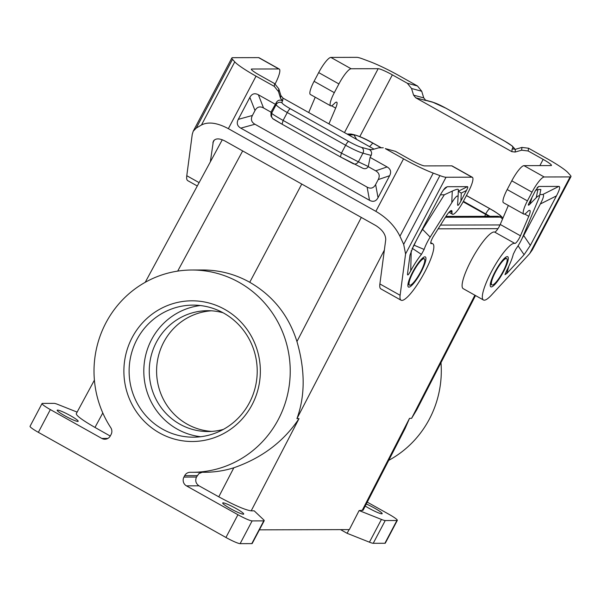 <?xml version="1.0" encoding="UTF-8"?>
<svg xmlns="http://www.w3.org/2000/svg" width="601" height="601" viewBox="0 0 601 601"><rect width="100%" height="100%" fill="white"/><g stroke="black" fill="none" stroke-linecap="round" stroke-linejoin="round"><path stroke-width="0.9" d="M440.503 225.097L500.017 224.939M497.966 228.673L438.159 228.831M64.795 415.764A11.87 1.382 -152.2 0 1 60.844 413.398A11.87 1.382 -152.2 0 1 57.178 410.22A11.87 1.382 -152.2 0 1 70.565 415.749A11.87 1.382 -152.2 0 1 78.175 421.293A11.87 1.382 -152.2 0 1 64.795 415.764M251.789 543.62L263.786 520.872A12.944 1.51 27.8 0 0 264.207 520.721L252.21 543.469A12.944 1.51 27.8 0 1 251.789 543.62L240.122 543.65A12.944 1.51 27.8 0 1 225.938 537.474L38.359 432.337A12.944 1.51 27.8 0 1 30.05 426.289L42.047 403.541A12.944 1.51 27.8 0 1 42.461 403.391L54.128 403.361A12.944 1.51 -152.2 0 1 57.929 404.473L77.123 412.106M42.047 403.541A12.944 1.51 27.8 0 0 50.349 409.589L101.847 438.445A6.476 6.28 -90.2 0 0 110.359 435.853L111.11 434.433A6.476 6.28 -90.2 0 0 110.794 427.717A101.141 98.106 -90.2 0 1 105.43 323.789A101.141 98.106 -90.2 0 1 191.854 270.014A101.141 98.106 -90.2 0 1 290.23 370.9A101.141 98.106 -90.2 0 1 192.388 472.296A101.141 98.106 -90.2 0 1 190.307 472.281A6.476 6.28 -90.2 0 0 184.672 475.661L183.921 477.081L196.474 477.051C194.987 480.687 195.836 483.61 199.021 485.826L218.772 496.817C234.555 505.366 245.358 510.039 251.188 510.85L299.013 418.642C283.649 441.6 261.923 457.977 233.834 467.781C224.436 470.726 214.827 472.228 204.994 472.266L192.388 472.296M94.402 380.14L76.267 413.691C76.297 415.689 82.532 420.272 94.973 427.431L110.246 436.056M489.89 216.3L463.401 201.29M463.138 201.778L485.668 214.399A6.476 0.759 27.8 0 1 488.726 216.3M356.731 139.462L353.899 134.879L348.588 134.894M380.613 147.485L372.793 143.106L369.6 146.674M502.534 219.049L500.535 217.134C502.301 216.615 498.62 213.731 489.507 208.472L466.429 195.535M380.688 147.485L373.559 143.481M380.771 147.478L373.454 143.376C364.394 138.14 356.866 135.022 350.856 134.023L353.471 134.707L348.279 134.722M328.927 123.874L335.659 108.097A10.36 2.209 119.3 0 0 336.718 102.178A10.36 2.209 119.3 0 0 334.464 103.425L333.886 104.011A15.108 3.223 119.3 0 1 330.603 105.821A15.108 3.223 119.3 0 1 334.314 92.659L338.911 83.937A17.264 3.681 -60.7 0 1 351.104 68.754L378.172 68.687A12.944 1.51 -152.2 0 1 392.355 74.862L359.796 136.607M527.415 200.884A15.108 3.223 119.3 0 0 523.704 214.054L503.473 202.717A15.108 3.223 119.3 0 1 507.184 189.548L527.415 200.884L532.013 192.162A17.264 3.681 -60.7 0 1 544.205 176.987L570.116 176.919A25.896 3.02 27.8 0 0 570.95 176.626A25.896 3.02 27.8 0 0 570.304 175.252L568.043 172.735A34.527 4.027 -152.2 0 0 546.752 158.446L528.497 148.214L521.946 147.418L521.623 150.19L515.117 152.053L511.834 151.655L415.682 97.76L413.571 95.138L411.542 88.497L407.328 83.254L417.507 86.003L399.252 75.771A34.527 4.027 -152.2 0 0 369.57 61.505L362.884 58.996A25.896 3.02 -152.2 0 0 356.776 57.35L330.873 57.418A17.264 3.681 -60.7 0 0 318.68 72.593L314.083 81.315A15.108 3.223 119.3 0 0 310.371 94.485L330.603 105.821M308.696 112.537L315.232 97.212M417.507 86.003L421.714 91.247L423.743 97.888L425.854 100.51L415.682 97.76M521.623 150.19L528.181 150.986L543.161 159.385A12.944 1.51 -152.2 0 1 551.463 165.433A12.944 1.51 -152.2 0 1 551.042 165.576L523.974 165.651A17.264 3.681 -60.7 0 0 511.782 180.826L507.184 189.548M407.328 83.254L392.355 74.862M521.946 147.418L515.433 149.273L512.157 148.875L511.834 151.655M508.341 205.444L500.227 224.458A6.476 1.382 119.3 0 1 494.608 232.076A32.371 6.904 119.3 0 0 472.702 257.619A32.371 6.904 119.3 0 0 463.213 288.66L483.444 299.997A32.371 6.904 119.3 0 0 491.498 295.046L529.676 253.607L532.321 249.896L570.95 176.626M132.167 337.552A70.347 68.236 -90.2 0 0 159.535 432.96A70.347 68.236 -90.2 0 0 252.074 404.758A70.347 68.236 -90.2 0 0 224.706 309.357A70.347 68.236 -90.2 0 0 132.167 337.552M225.938 537.474L237.936 514.726L186.445 485.863A6.476 6.28 89.8 0 1 183.921 477.081M251.188 510.85L254.2 510.842L263.599 519.745A12.944 1.51 27.8 0 1 264.207 520.721M211.372 310.807A60.423 58.605 -90.2 0 0 163.705 342.232A60.423 58.605 -90.2 0 0 211.687 431.405M191.854 270.014L202.807 269.984C219.455 270.029 235.104 274.124 249.746 282.275L301.762 184.056M223.084 312.768A60.423 58.605 -90.2 0 0 207.698 310.694A60.423 58.605 -90.2 0 0 156.365 342.254A60.423 58.605 -90.2 0 0 208.021 431.533A60.423 58.605 -90.2 0 0 223.392 429.377M200.336 305.541A66.035 64.052 -90.2 0 0 144.961 358.632A66.035 64.052 -90.2 0 0 177.272 429.129A66.035 64.052 -90.2 0 0 200.689 436.732M259.392 529.849L349.339 529.609L359.113 510.557L381.432 519.429L369.435 542.185L347.115 533.312L340.557 529.631M136.893 339.61A66.035 64.052 -90.2 0 0 162.586 429.167A66.035 64.052 -90.2 0 0 193.349 437.182A66.035 64.052 -90.2 0 0 249.445 402.693A66.035 64.052 -90.2 0 0 223.752 313.144A66.035 64.052 -90.2 0 0 192.996 305.12A66.035 64.052 -90.2 0 0 136.893 339.61M202.214 472.273L198.946 473.573L196.474 477.051M237.936 514.726A12.944 1.51 27.8 0 0 252.12 520.902L263.786 520.872M495.592 271.772A15.108 3.223 -60.7 0 1 506.26 258.49A15.108 3.223 -60.7 0 1 506.651 258.588A15.108 3.223 -60.7 0 1 502.939 271.75A15.108 3.223 -60.7 0 1 491.881 284.942A15.108 3.223 -60.7 0 1 495.592 271.772M506.651 258.588L506.162 258.31A15.108 3.223 119.3 0 0 505.772 258.22A15.108 3.223 119.3 0 0 504.547 258.693C501.489 259.527 489.988 280.043 490.874 283.094A15.108 3.223 119.3 0 0 491.385 284.664L491.881 284.942M508.814 266.243L506.816 273.47L504.998 274.665L506.703 270.555A28.052 5.98 119.3 0 0 513.322 254.133L515.808 249.205A15.108 3.223 119.3 0 0 522.78 236.877L539.24 197.413C539.675 195.16 538.676 195.257 536.235 197.714L529.917 204.122C528.58 205.474 528.091 205.542 528.452 204.332L535.634 190.262L538.684 186.468L537.144 187.767M539.24 197.413L540.862 189.48L537.903 189.563L535.604 190.322M506.816 273.47L524.095 254.719L530.345 245.396L556.451 195.888C559.689 189.691 560.478 186.535 558.832 186.415L538.684 186.468M522.104 238.402L523.704 235.547L530.345 245.396M556.451 195.888L540.329 204.002L523.704 235.547M540.329 204.002C543.559 197.812 544.356 194.649 542.703 194.536L539.826 194.544M524.65 214.024L528.76 216.33L520.458 235.795A6.476 1.382 119.3 0 1 514.839 243.413A32.371 6.904 119.3 0 0 492.925 268.955A32.371 6.904 119.3 0 0 483.444 299.997M528.76 216.33A10.36 2.209 119.3 0 0 529.819 210.41A10.36 2.209 119.3 0 0 527.565 211.65L526.987 212.243A15.108 3.223 119.3 0 1 523.704 214.054M361.314 217.427L296.947 341.533C288.728 315.48 272.989 295.73 249.746 282.275M296.947 341.533C305.233 370.163 305.225 395.871 296.932 418.642L299.013 418.642M362.125 510.55L409.521 418.341L405.059 428.581L363.102 510.211L359.113 510.557M230.311 508.529A11.87 1.382 27.8 0 0 234.788 510.895A11.87 1.382 27.8 0 0 243.698 514.058A11.87 1.382 27.8 0 0 236.08 508.514A11.87 1.382 27.8 0 0 222.701 502.984A11.87 1.382 27.8 0 0 230.311 508.529M413.24 271.99A15.108 3.223 -60.7 0 1 423.908 258.715A15.108 3.223 -60.7 0 1 424.291 258.806A15.108 3.223 -60.7 0 1 420.58 271.975A15.108 3.223 -60.7 0 1 409.521 285.159A15.108 3.223 -60.7 0 1 413.24 271.99M409.521 285.159L409.033 284.882A15.108 3.223 -60.7 0 1 408.515 283.311C407.628 280.261 419.13 259.745 422.187 258.911A15.108 3.223 -60.7 0 1 423.412 258.438A15.108 3.223 -60.7 0 1 423.803 258.528L424.291 258.806M385.294 148.597L395.466 151.347L385.294 148.597L403.541 158.829A34.527 4.027 -152.2 0 0 433.223 173.096L439.909 175.597A25.896 3.02 -152.2 0 0 446.017 177.25L471.92 177.182A17.264 3.681 119.3 0 1 472.363 177.287A17.264 3.681 119.3 0 1 468.119 192.335L463.521 201.057A15.108 3.223 -60.7 0 1 452.463 214.241A15.108 3.223 -60.7 0 1 451.967 212.438L452.005 211.852A10.36 2.209 -60.7 0 0 451.659 210.62A10.36 2.209 -60.7 0 0 445.867 216.548L433.637 236.028A6.476 1.382 119.3 0 0 430.925 243.615A6.476 1.382 119.3 0 0 431.233 243.638A32.371 6.904 -60.7 0 1 432.735 243.743A32.371 6.904 -60.7 0 1 422.931 275.356A32.371 6.904 -60.7 0 1 401.085 300.222L380.854 288.878A32.371 6.904 -60.7 0 1 379.885 283.95L385.737 239.664C385.707 234.465 382.379 229.755 375.753 225.525L224.954 141.002C219.305 138.14 215.443 138.207 213.347 141.212L210.342 161.849M472.363 177.287L452.132 165.951A17.264 3.681 119.3 0 0 451.689 165.838L424.622 165.914A12.944 1.51 -152.2 0 1 410.438 159.738L395.466 151.347M401.085 300.222A32.371 6.904 -60.7 0 1 400.116 295.286L405.577 253.938L403.677 244.329L399.935 236.231C394.947 226.134 386.924 217.84 375.858 211.342L228.357 128.667C217.216 122.724 208.254 121.5 201.47 124.993L196.257 128.073L232.489 59.349A25.896 3.02 27.8 0 1 231.843 57.974A25.896 3.02 27.8 0 1 232.685 57.681L258.588 57.613L278.819 68.95L251.751 69.025L251.443 69.596M410.723 270.811A28.052 5.98 119.3 0 1 421.429 254.381L424.141 249.445A15.108 3.223 119.3 0 1 430.166 237.125L451.772 202.71C456.001 196.039 458.097 194.371 458.045 197.699L457.594 204.438C457.564 206.376 458.668 205.249 460.899 201.065L466.496 190.449C467.788 187.97 468.111 186.708 467.45 186.656L447.302 186.708L445.604 187.535C443.966 188.947 441.998 191.832 439.684 196.196L413.578 245.711L410.01 255.027L407.531 273.74C407.335 276.017 408.395 275.04 410.723 270.811L411.227 250.752M407.493 274.124L407.531 273.74M467.45 186.656L458.315 191.253L461.267 193.079L466.496 190.449M440.435 194.807L444.312 194.792L452.268 191.11C456.294 189.262 458.33 188.797 458.383 189.713L458.375 189.781M444.312 194.792L422.601 229.379A28.563 6.093 119.3 0 0 418.198 236.944M424.141 249.445L414.134 245.208L412.339 248.378A41.507 8.85 119.3 0 0 412.091 248.731M417.124 238.98A28.563 6.093 119.3 0 0 414.134 245.208M421.429 254.381L412.339 248.378M383.28 147.778L378.735 147.801L372.222 149.657L369.345 149.484C371.531 151.009 372.139 152.977 371.155 155.411L370.103 157.402L387.112 166.935L375.693 170.827L368.248 166.65L370.103 157.402M232.489 59.349L234.758 61.858A34.527 4.027 -152.2 0 0 256.041 76.154L274.296 86.386L278.511 91.622L278.826 88.85L274.612 83.607L259.64 75.215A12.944 1.51 -152.2 0 1 251.331 69.168A12.944 1.51 -152.2 0 1 251.751 69.025M278.826 88.85L280.855 95.491L282.966 98.113L282.643 100.885L282.245 100.667C279.818 99.601 277.88 100.149 276.437 102.32L275.386 104.311L258.377 94.778C254.734 92.832 251.894 93.696 249.866 97.377L255.004 110.546C257.04 106.873 259.88 106.009 263.523 107.955L270.968 112.132L270.998 115.933L271.592 117.12L271.629 113.198C272.193 114.017 276.024 116.429 283.116 120.433L287.278 112.537A4.312 0.924 119.3 0 1 290.328 108.743L348.67 141.438A12.944 1.51 27.8 0 0 361.659 147.41A4.312 3.809 105.1 0 1 362.944 153.187L371.155 155.411M374.017 149.146L282.966 98.113M278.511 91.622L280.539 98.271L282.643 100.885M255.004 110.546L252.412 115.467C250.527 119.223 251.368 122.153 254.937 124.242L367.106 187.114L369.525 200.298C373.168 202.244 376.008 201.38 378.037 197.699L389.636 175.71C391.521 171.954 390.68 169.024 387.112 166.935M369.525 200.298L240.791 128.148C237.222 126.052 236.381 123.122 238.266 119.366L249.866 97.377M367.106 187.114C370.749 189.06 373.589 188.196 375.625 184.522L378.217 179.601C380.102 175.845 379.261 172.915 375.693 170.827M362.628 168.167L362.899 168.303C365.13 169.151 366.918 168.596 368.248 166.65M353.027 163.615C355.123 164.516 356.911 163.923 358.391 161.827L341.458 153.135L340.421 156.906L362.899 168.303M290.328 108.743A12.944 1.51 27.8 0 1 282.004 102.763A4.312 4.282 -173.5 0 0 276.182 104.559L271.629 113.198L271.036 112.011L275.386 104.311M275.115 83.915A17.264 3.681 119.3 0 0 279.262 69.055L259.031 57.719A17.264 3.681 119.3 0 0 258.588 57.613M279.262 69.055A17.264 3.681 119.3 0 0 278.819 68.95M366.287 504.014A11.87 1.382 -152.2 0 1 374.566 508.145A11.87 1.382 -152.2 0 1 378.525 510.512A11.87 1.382 -152.2 0 1 382.183 513.69A11.87 1.382 -152.2 0 1 368.796 508.161A11.87 1.382 -152.2 0 1 365.243 506.05M367.256 502.128L389.012 514.321A12.944 1.51 -152.2 0 1 397.321 520.368A12.944 1.51 -152.2 0 1 396.9 520.511L385.233 520.549A12.944 1.51 -152.2 0 1 381.432 519.429M475.504 295.549L416.748 409.807L411.595 418.341L409.521 418.341M397.321 520.368L385.324 543.116A12.944 1.51 -152.2 0 1 384.903 543.266L373.236 543.296A12.944 1.51 -152.2 0 1 369.435 542.185M388.727 460.351A101.141 98.106 -90.2 0 0 440.991 362.704M197.286 185.994L187.752 180.653A32.371 6.904 -60.7 0 1 186.783 175.717L192.245 134.376L193.214 131.243L196.257 128.073M347.115 533.312L349.068 529.609M445.95 216.413L497.741 216.277L500.348 216.961C502.03 216.465 498.529 213.716 489.845 208.712C488.816 209.058 487.456 210.778 485.773 213.858M107.872 438.43L101.847 438.445M372.793 143.106C363.613 138.102 357.317 135.36 353.899 134.879M445.409 217.277L500.535 217.134M373.304 143.346C363.673 138.087 357.062 135.21 353.471 134.707M489.845 208.712L466.414 195.58M445.521 217.104L500.348 216.961M378.172 68.687L344.478 132.588M334.314 92.659L314.083 81.315M335.659 108.097L331.549 105.791M411.542 88.497L421.714 91.247M543.161 159.385L539.878 165.606M528.497 148.214L528.181 150.986M515.117 152.053L515.433 149.273M413.571 95.138L423.743 97.888M446.13 108.323L504.472 141.025A4.312 0.924 -60.7 0 1 504.577 141.055L446.243 108.353A4.312 0.924 -60.7 0 0 446.13 108.323A12.944 1.51 27.8 0 0 433.133 102.358A4.312 3.809 -74.9 0 0 432.262 101.982L446.243 108.353A4.312 0.924 -60.7 0 1 446.318 108.435M514.899 149.386L512.45 146.148L504.577 141.055A4.312 0.924 -60.7 0 1 504.66 141.13M514.869 149.394A4.312 4.282 6.5 0 0 512.796 147.005A12.944 1.51 27.8 0 0 504.472 141.025M512.796 147.005L512.555 149.078M433.133 102.358L425.523 100.299M544.205 176.987L523.974 165.651M532.013 192.162L511.782 180.826M38.359 432.337L50.349 409.589M177.693 271.111L242.669 150.934M197.233 475.631L184.672 475.661M240.122 543.65L252.12 520.902M186.445 485.863L199.021 485.826M529.917 204.122L532.216 196.76M537.903 189.563L536.235 197.714M518.085 245.809L524.095 254.719M558.832 186.415L542.703 194.536M500.227 224.458L520.458 235.795M494.608 232.076L514.839 243.413M529.676 253.607L570.116 176.919M330.873 57.418L351.104 68.754M318.68 72.593L338.911 83.937M484.661 216.315L485.668 214.399M384.362 250.084L296.932 418.642M474.888 295.204L411.595 418.341M430.752 243.367L431.233 243.638M379.885 283.95L400.116 295.286M451.967 212.438L449.976 211.327M424.907 256.815A17.264 3.681 -60.7 0 1 421.106 271.975A17.264 3.681 -60.7 0 1 408.913 287.15A17.264 3.681 -60.7 0 1 412.714 271.99A17.264 3.681 -60.7 0 1 424.907 256.815M446.017 177.25L405.577 253.938M461.267 193.079L460.899 201.065M443.455 189.969L447.302 186.708M430.166 237.125L422.601 229.379M451.772 202.71L452.268 191.11M274.296 86.386L274.612 83.607M280.855 95.491L280.539 98.271M371.012 149.814L368.946 149.258M256.041 76.154L228.357 128.667M403.541 158.829L375.858 211.342M348.67 141.438A4.312 0.924 119.3 0 0 345.62 145.232A17.264 2.013 27.8 0 0 362.944 153.187L358.391 161.827L368.278 166.515M340.369 156.876L282.079 124.212L283.116 120.433L341.458 153.135L345.62 145.232L287.278 112.537A17.264 2.013 27.8 0 1 276.182 104.559L276.437 102.32M282.004 102.763L282.245 100.667M361.659 147.41L369.345 149.484M389.636 175.71L378.217 179.601M375.625 184.522L378.037 197.699M353.26 163.735L340.421 156.906M273.365 118.968L282.057 124.197C268.865 116.519 274.094 119.629 271.592 117.12M258.377 94.778L263.523 107.955M252.412 115.467L238.266 119.366M254.937 124.242L240.791 128.148M214.324 140.01L212.867 142.775M199.111 182.629L186.783 175.717M234.758 61.858L201.47 124.993M433.223 173.096L399.935 236.231M439.909 175.597L403.677 244.329M471.92 177.182L451.689 165.838M452.005 211.852L450.427 210.966M396.9 520.511L384.903 543.266M385.233 520.549L373.236 543.296M491.272 286.932A17.264 3.681 119.3 0 0 503.465 271.75A17.264 3.681 119.3 0 0 507.259 256.597A17.264 3.681 119.3 0 0 495.066 271.772A17.264 3.681 119.3 0 0 491.272 286.932M94.973 427.431L102.794 412.962M218.772 496.817L233.834 467.781M502.962 218.043L500.017 215.12L494.105 211.116L466.451 195.505M350.856 134.023L347.055 134.038M432.262 101.982L425.23 100.082M145.217 282.32L222.287 139.755M430.737 242.624L432.735 243.743M448.992 212.296L452.463 214.241M458.383 189.713L458.045 197.699M340.399 156.899L282.057 124.197M193.214 131.243L231.843 57.974"/></g></svg>
